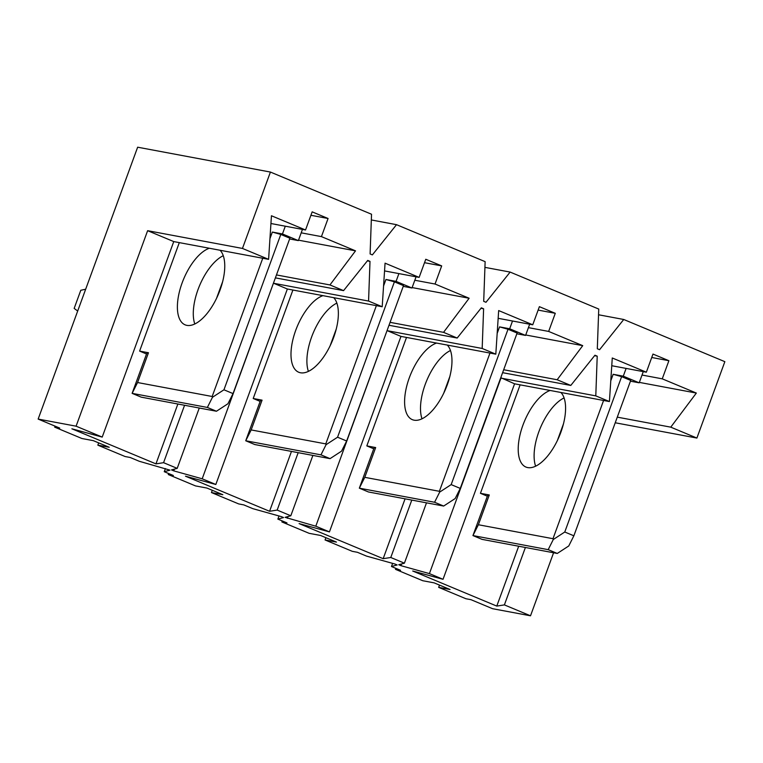 <?xml version="1.0" encoding="UTF-8"?>
<svg xmlns="http://www.w3.org/2000/svg" width="763" height="763" viewBox="0 0 763 763"><rect width="100%" height="100%" fill="white"/><g stroke="black" fill="none" stroke-linecap="round" stroke-linejoin="round"><path stroke-width="1.14" d="M553.585 552.765L530.514 615.798L504.391 604.897L496.78 606.089L412.707 571.01L443.036 579.298L429.407 573.614L400.976 565.679L398.706 564.725L404.409 563.18L390.78 557.495L383.169 558.678L299.106 523.599L329.435 531.897L315.796 526.203L285.095 517.324L290.808 515.778L277.169 510.085L269.568 511.277L185.495 476.198L215.824 484.486L202.195 478.802L173.754 470.866L171.484 469.913L177.197 468.368L163.568 462.683L155.957 463.875L71.884 428.796L102.213 437.085L76.09 426.183L38.15 419.078L59.733 428.091L54.678 427.137L81.946 438.515L93.324 440.652L109.233 447.28L97.845 445.153L125.113 456.532L130.168 457.476L139.257 461.272L169.968 470.151L164.255 471.696L173.344 475.492L168.289 474.548L195.547 485.926L206.935 488.053L222.834 494.691L211.456 492.555L238.724 503.933L243.778 504.887L252.868 508.673L281.299 516.608L283.569 517.562L277.866 519.107L286.955 522.893L281.89 521.949L309.158 533.327L320.536 535.454L336.445 542.092L325.067 539.966L352.325 551.344L357.389 552.288L366.478 556.084L394.91 564.019L397.18 564.963L391.467 566.508L400.556 570.304L395.501 569.351L395.873 568.349M530.514 615.798L492.583 608.702L470.99 599.689L465.935 598.745L438.668 587.367L450.056 589.503L434.147 582.865L422.769 580.729L395.501 569.351M38.15 419.078L137.645 147.202L270.417 172.056L371.533 214.241L370.103 253.936L372.373 254.89L396.522 224.675L485.134 261.652L483.704 301.347L485.983 302.291L510.132 272.076L598.745 309.053L597.315 348.748L599.584 349.702L623.743 319.487L724.85 361.672L696.896 438.057L670.763 427.156L696.342 393.059L662.255 378.839L668.893 360.708L652.985 354.07L646.356 372.201L612.269 357.981L609.418 401.557L595.789 395.873L597.219 356.168L594.949 355.224L570.791 385.439L557.162 379.755L582.732 345.649L548.654 331.428L555.283 313.307L539.384 306.669L532.746 324.79L498.668 310.57L495.807 354.156L482.178 348.462L483.608 308.767L481.339 307.823L457.19 338.038L443.551 332.344L469.131 298.247L435.044 284.027L441.682 265.896L425.773 259.267L419.135 277.389L385.057 263.168L382.206 306.745L368.567 301.061L369.998 261.366L367.728 260.412L343.579 290.627L329.94 284.942L355.52 250.846L321.433 236.616L328.071 218.495L312.162 211.856L305.534 229.987L271.447 215.757L268.595 259.344L242.462 248.442L147.631 230.684L76.09 426.183M270.417 172.056L242.462 248.442M391.467 566.508L392.621 563.38M598.535 314.766L623.743 319.487M277.866 519.107L279.01 515.969M325.896 537.696L325.067 539.966M487.357 496.198L480.432 493.308L520.128 384.838M276.464 274.928L329.94 284.942M298.514 240.173L355.52 250.846M301.204 232.829L321.433 236.616M155.957 463.875L177.865 404.009M216.52 298.381L222.662 281.585M146.534 353.984L139.61 351.094L179.305 242.624M163.568 462.683L184.57 405.267M275.395 277.866L343.579 290.627M484.934 267.365L510.132 272.076M367.365 260.87L369.998 261.366M173.754 470.866L174.393 469.131M177.197 468.368L199.277 408.024M202.195 478.802L273.564 282.854M215.824 484.486L287.365 288.996L273.736 283.302L368.567 301.061M287.365 288.996L382.206 306.745M384.552 270.913L419.135 277.389M269.568 511.277L291.466 451.419M330.131 345.782L336.273 328.987M260.135 401.386L253.211 398.496L292.906 290.035M277.169 510.085L298.18 452.678M290.808 515.778L312.887 455.425M390.074 322.339L443.551 332.344M412.125 287.575L469.131 298.247M414.814 280.24L435.044 284.027M424.514 262.691L441.682 265.896M102.213 437.085L173.754 241.585L147.631 230.684M173.754 241.585L268.595 259.344M429.407 573.614L500.948 378.114L595.789 395.873M443.036 579.298L514.577 383.808L500.786 377.666M504.391 604.897L525.392 547.481M617.286 417.142L670.763 427.156M696.896 438.057L615.226 422.769M642.026 375.043L662.255 378.839M639.337 382.387L696.342 393.059M502.607 372.678L570.791 385.439M503.685 369.74L557.162 379.755M383.169 558.678L405.077 498.821M443.732 393.183L449.884 376.397M373.746 448.797L366.822 445.907L406.517 337.437M611.764 365.725L646.356 372.201M514.577 383.808L609.418 401.557M270.941 223.511L305.534 229.987M329.435 531.897L400.976 336.397L387.337 330.713L482.178 348.462M400.976 336.397L495.807 354.156M315.796 526.203L387.175 330.255M388.996 325.267L457.19 338.038M404.409 563.18L426.498 502.836M390.78 557.495L411.791 500.08M400.976 565.679L401.605 563.943M594.577 355.682L597.219 356.168M525.736 334.986L582.732 345.649M496.78 606.089L518.687 546.232M557.343 440.594L563.485 423.799M310.913 215.28L328.071 218.495M98.675 442.883L97.845 445.153M55.05 426.126L54.678 427.137M164.255 471.696L165.399 468.568M371.323 219.954L396.522 224.675M168.289 474.548L168.652 473.537M212.286 490.285L211.456 492.555M281.89 521.949L282.262 520.938M480.976 308.271L483.608 308.767M287.365 518.268L288.004 516.532M439.498 585.097L438.668 587.367M651.736 357.494L668.893 360.708M538.125 310.093L555.283 313.307M528.416 327.642L548.654 331.428M498.153 318.314L532.746 324.79M289.625 238.962L298.362 240.603L302.453 229.405M223.263 255.7A41.517 18.961 -67.4 0 0 199.477 285.848A41.517 18.961 -67.4 0 0 194.784 323.96M77.683 311.037L74.164 308.405L80.792 290.283L85.666 289.225M139.61 351.094L148.461 352.754L137.559 382.53L212.171 396.493L262.758 258.247M269.959 238.59L272.343 232.066L282.453 233.964L285.295 226.191M209.348 248.252A41.517 18.961 -67.4 0 0 180.85 286.65A41.517 18.961 -67.4 0 0 185.085 324.828A41.517 18.961 -67.4 0 0 220.04 290.064A41.517 18.961 -67.4 0 0 220.068 250.254M148.461 352.754L146.811 353.221L132.123 393.355L137.559 382.53M216.454 411.238L141.212 397.151L132.123 393.355L207.364 407.442L216.454 411.238L227.937 403.751L233.039 393.594L289.892 238.228L280.803 234.441L272.343 232.066M280.803 234.441L223.95 389.798L233.039 393.594M223.95 389.798L212.457 397.285L207.364 407.442M212.171 396.493L212.457 397.285M298.362 240.603L282.453 233.964M403.236 286.373L411.972 288.004L416.064 276.816M336.874 303.111A41.517 18.961 -67.4 0 0 313.088 333.25A41.517 18.961 -67.4 0 0 308.395 371.362M253.211 398.496L262.071 400.155L251.17 429.931L325.782 443.894L376.369 305.658M383.56 285.991L385.944 279.477L396.064 281.366L398.906 273.602M322.959 295.653A41.517 18.961 -67.4 0 0 294.451 334.051A41.517 18.961 -67.4 0 0 298.695 372.23A41.517 18.961 -67.4 0 0 333.65 337.465A41.517 18.961 -67.4 0 0 333.669 297.665M262.071 400.155L260.421 400.632L245.734 440.766L251.17 429.931M330.055 458.639L254.823 444.552L245.734 440.766L320.965 454.853L330.055 458.639L341.547 451.152L346.65 440.995L403.503 285.639L394.414 281.843L385.944 279.477M394.414 281.843L337.561 437.209L346.65 440.995M337.561 437.209L326.068 444.695L320.965 454.853M325.782 443.894L326.068 444.695M411.972 288.004L396.064 281.366M516.837 333.774L525.573 335.415L529.675 324.218M450.485 350.513A41.517 18.961 -67.4 0 0 426.689 380.661A41.517 18.961 -67.4 0 0 421.996 418.773M366.822 445.907L375.673 447.557L364.781 477.333L439.383 491.305L489.97 353.059M497.171 333.393L499.555 326.879L509.674 328.777L512.517 321.004M436.57 343.064A41.517 18.961 -67.4 0 0 408.062 381.452A41.517 18.961 -67.4 0 0 412.297 419.64A41.517 18.961 -67.4 0 0 447.252 384.876A41.517 18.961 -67.4 0 0 447.28 345.067M375.673 447.557L374.023 448.034L359.335 488.167L364.781 477.333M443.665 506.05L368.424 491.963L359.335 488.167L434.576 502.254L443.665 506.05L455.158 498.554L460.261 488.406L517.114 333.04L508.024 329.254L499.555 326.879M508.024 329.254L451.171 484.61L460.261 488.406M451.171 484.61L439.679 492.097L434.576 502.254M439.383 491.305L439.679 492.097M525.573 335.415L509.674 328.777M630.448 381.185L639.184 382.816L643.276 371.619M564.086 397.924A41.517 18.961 -67.4 0 0 540.299 428.062A41.517 18.961 -67.4 0 0 535.607 466.174M480.432 493.308L489.283 494.968L478.382 524.744L552.994 538.707L603.581 400.461M610.781 380.804L613.166 374.29L623.276 376.178L626.118 368.415M550.171 390.465A41.517 18.961 -67.4 0 0 521.673 428.863A41.517 18.961 -67.4 0 0 525.907 467.042A41.517 18.961 -67.4 0 0 560.862 432.278A41.517 18.961 -67.4 0 0 560.891 392.468M489.283 494.968L487.633 495.445L472.946 535.578L478.382 524.744M557.276 553.452L482.035 539.365L472.946 535.578L548.187 549.656L557.276 553.452L568.759 545.965L573.862 535.807L630.715 380.451L621.626 376.655L613.166 374.29M621.626 376.655L564.773 532.011L573.862 535.807M564.773 532.011L553.289 539.508L548.187 549.656M552.994 538.707L553.289 539.508M639.184 382.816L623.276 376.178"/></g></svg>
